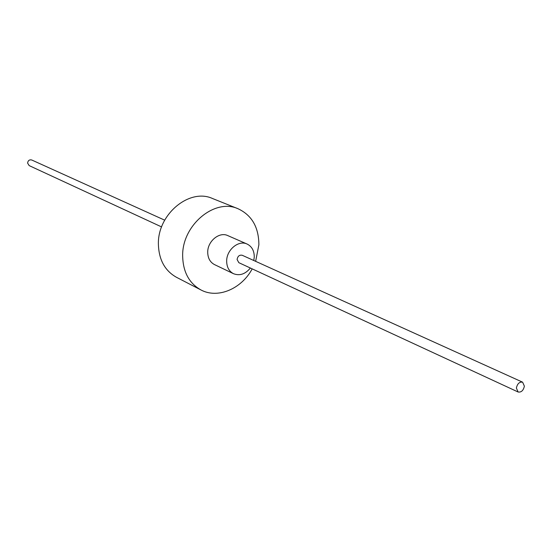 <?xml version="1.0" encoding="UTF-8"?>
<svg xmlns="http://www.w3.org/2000/svg" width="552" height="552" viewBox="0 0 552 552"><rect width="100%" height="100%" fill="white"/><g stroke="black" fill="none" stroke-linecap="round" stroke-linejoin="round"><path stroke-width="0.83" d="M253.81 260.51L254.265 256.921C254.224 250.698 251.829 246.406 247.089 244.039C238.602 239.823 226.527 249.821 226.665 261.075C226.741 267.099 229.018 271.308 233.51 273.702C239.678 276.055 245.295 274.165 250.373 268.03M247.089 244.039L227.797 235.607C219.406 231.44 207.538 241.189 207.718 252.216C207.814 258.115 210.084 262.248 214.521 264.608L233.51 273.702M255.638 261.337L258.881 244.771C258.771 227.21 251.822 215.204 238.05 208.746L212.506 198.506C189.522 187.901 157.603 214.252 158.389 244.039C158.797 259.626 164.813 270.708 176.44 277.276L200.887 289.917C217.695 299.046 241.493 288.958 252.188 268.872M238.05 208.746C214.707 197.947 182.015 225.216 182.657 255.859C182.995 271.888 189.074 283.238 200.887 289.917M522.613 382.184L242.231 255.272C239.437 254.727 237.726 256.142 237.091 259.502L238.837 262.683L518.121 392.003C521.288 392.493 523.372 390.547 524.379 386.158L522.613 382.184C519.453 381.708 517.376 383.661 516.375 388.049L518.121 392.003M164.696 220.172L31.726 159.99C29.387 159.473 28.014 160.508 27.6 163.081L29.159 165.6L161.605 226.927"/></g></svg>
